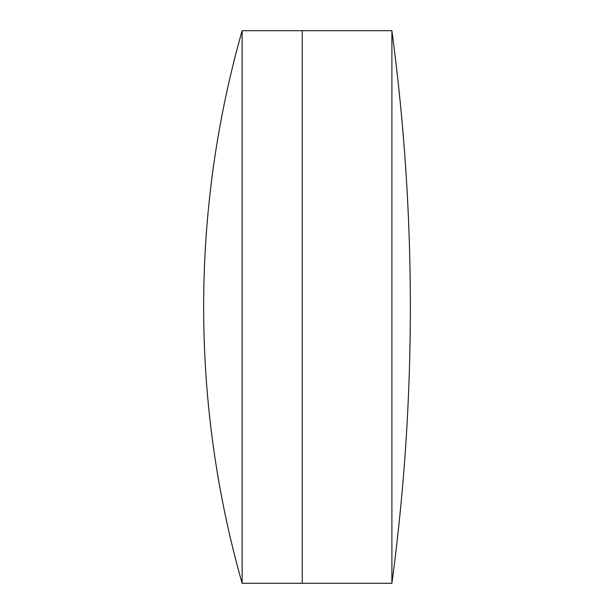<?xml version="1.0" encoding="UTF-8"?>
<svg xmlns="http://www.w3.org/2000/svg" width="614" height="614" viewBox="0 0 614 614"><rect width="100%" height="100%" fill="white"/><g stroke="black" fill="none" stroke-linecap="round" stroke-linejoin="round"><path stroke-width="0.92" d="M391.885 583.3L391.885 30.7A2077.692 2077.692 0 0 1 391.885 583.3L302.241 583.3L302.241 30.7L242.123 30.7A1011.649 1011.649 0 0 0 242.123 583.3L242.123 30.7M391.885 30.7L302.241 30.7L302.241 583.3L242.123 583.3"/></g></svg>

